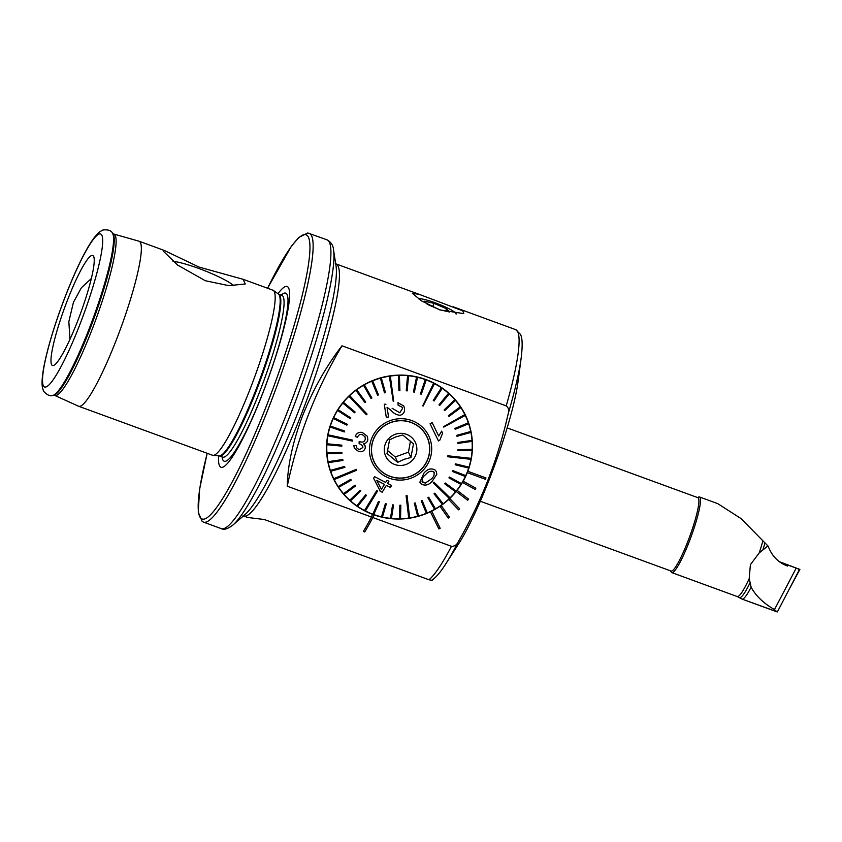 <?xml version="1.0" encoding="UTF-8"?>
<svg xmlns="http://www.w3.org/2000/svg" width="842" height="842" viewBox="0 0 842 842"><rect width="100%" height="100%" fill="white"/><g stroke="black" fill="none" stroke-linecap="round" stroke-linejoin="round"><path stroke-width="1.26" d="M435.388 300.426L419.242 294.363L412.348 293.321L421.526 300.878L439.713 309.867L463.805 313.634L462.858 310.919L435.388 300.426M199.08 267.093L164.348 250.474L163.169 251.011L177.725 265.135L205.322 280.733L228.814 285.648L245.264 283.975L243.127 279.302L199.08 267.093M233.823 285.743A35.764 5.105 21.3 0 0 198.744 268.451A35.764 5.105 21.3 0 0 173.063 261.325M218.646 455.838A96.241 13.872 -69.9 0 0 262.199 394.624A96.241 13.872 -69.9 0 0 288.48 306.583A96.241 13.872 -69.9 0 0 277.976 293.7M78.706 406.286A87.873 12.662 -69.9 0 0 116.312 339.957A87.873 12.662 -69.9 0 0 139.088 241.233A87.873 12.662 -69.9 0 0 138.962 241.191L113.786 234.055A85.926 12.388 -69.9 0 1 91.641 330.632A85.926 12.388 -69.9 0 1 54.73 395.435L78.58 406.233A87.873 12.662 -69.9 0 0 78.706 406.286L212.531 455.248A87.873 12.662 -69.9 0 0 213.015 455.354A87.873 12.662 -69.9 0 0 250.148 388.93A87.873 12.662 -69.9 0 0 273.366 290.437A87.873 12.662 -69.9 0 0 272.924 290.206L243.127 279.302M67.655 299.678A58.582 8.441 -69.9 0 0 53.214 365.544A58.582 8.441 -69.9 0 0 77.548 321.286A58.582 8.441 -69.9 0 0 93.325 255.905A58.582 8.441 -69.9 0 0 67.655 299.678M69.981 339.252L68.834 321.665L73.443 302.32L81.379 287.785L91.346 278.492M485.971 477.94L467.815 471.288A73.222 71.707 -24.6 0 1 467.563 471.973A73.222 71.707 -24.6 0 1 467.289 472.646L485.445 479.287L485.971 477.94L467.815 471.288A73.222 71.707 155.4 0 0 466.089 416.579A73.222 71.707 155.4 0 0 397.592 375.153A73.222 71.707 155.4 0 0 331.453 422.168A73.222 71.707 155.4 0 0 332.927 477.551A73.222 71.707 155.4 0 0 373.174 514.588A73.222 71.707 155.4 0 0 430.43 511.757L438.861 528.934L440.177 528.292L431.746 511.115A73.222 71.707 155.4 0 0 440.008 506.284L448.239 518.062L449.439 517.23L441.208 505.453A73.222 71.707 155.4 0 0 448.66 499.474L458.606 509.863L459.679 508.863L449.733 498.475A73.222 71.707 155.4 0 0 456.206 491.465L467.647 500.243L468.552 499.106L457.111 490.328A73.222 71.707 155.4 0 0 462.458 482.455L475.13 489.413L475.856 488.16L463.184 481.192A73.222 71.707 155.4 0 0 467.289 472.636M475.856 488.16L463.184 481.192A73.222 71.707 -24.6 0 1 462.468 482.466M468.552 499.106L457.111 490.328A73.222 71.707 -24.6 0 1 456.206 491.475M459.679 508.863L449.733 498.475A73.222 71.707 -24.6 0 1 448.67 499.474M449.439 517.23L441.208 505.453A73.222 71.707 -24.6 0 1 440.008 506.295M440.177 528.292L431.746 511.115M431.746 511.126A73.222 71.707 -24.6 0 1 430.43 511.768M373.859 514.851L372.806 517.546L371.448 517.051L372.501 514.346L373.859 514.851L373.174 514.588L372.501 514.346L371.448 517.02L287.248 486.213C287.659 465.279 292.837 441.65 302.762 415.295C313.371 389.004 326.443 365.838 341.989 345.799L506.231 405.886C508.6 407.823 509.273 410.38 508.242 413.559C498.106 458.848 481.435 501.611 458.227 541.848A130.636 18.829 110.1 0 1 445.839 563.793L458.879 543.437A102.514 14.777 110.1 0 0 518.019 381.826L521.187 357.861A130.636 18.829 110.1 0 1 508.242 413.559M372.817 517.525L451.48 546.311A134.246 19.355 110.1 0 1 429.01 579.77L264.335 519.525L247.548 517.451L243.717 516.041A134.246 19.355 -69.9 0 0 301.183 414.717A134.246 19.355 -69.9 0 0 335.979 263.893L335.295 263.451M371.448 517.02A134.246 19.355 110.1 0 1 363.386 531.449L363.376 531.481A134.299 19.355 110.1 0 0 371.448 517.051M429.01 579.77C431.925 580.464 433.083 580.338 432.493 579.412M451.48 546.311C454.585 546.363 456.838 544.879 458.227 541.848M287.248 486.213A463.774 454.133 -24.6 0 1 341.989 345.799M372.806 517.546A134.299 19.355 110.1 0 1 364.733 531.986L363.376 531.481M430.651 479.466L430.651 479.477C433.84 477.172 434.84 474.593 433.651 471.752C434.84 474.583 433.84 477.161 430.651 479.466L430.651 479.466M436.461 471.815L435.261 470.152C431.367 467.868 427.62 468.826 424.031 473.004L424.031 473.015C427.61 468.836 431.346 467.889 435.272 470.162L436.461 471.815L436.809 474.299L432.22 481.171C428.683 485.234 424.947 486.118 421.011 483.813L419.863 482.224L423.936 473.109L419.863 482.213M434.219 472.53L433.651 471.752C430.757 470.594 428.094 471.562 425.684 474.635L425.589 474.72C422.431 477.014 421.453 479.54 422.663 482.298L425.357 483.066L422.074 481.477L422.663 482.298M433.893 482.119L450.049 497.832L433.893 482.108M433.188 482.782L449.354 498.517A72.98 71.465 155.4 0 0 449.702 498.18A72.98 71.465 155.4 0 0 450.06 497.843L450.049 497.832A72.98 71.465 -24.6 0 0 455.585 491.844A72.98 71.465 155.4 0 0 456.206 491.096L445.271 483.003L456.206 491.086A72.98 71.465 -24.6 0 0 460.953 484.466A72.98 71.465 155.4 0 0 461.469 483.645L449.47 477.046L461.469 483.634A72.98 71.465 -24.6 0 0 465.342 476.498A72.98 71.465 155.4 0 0 465.752 475.625L452.88 470.625L465.752 475.614A72.98 71.465 -24.6 0 0 468.689 468.068A72.98 71.465 155.4 0 0 468.994 467.152L455.459 463.858L468.983 467.142A72.98 71.465 -24.6 0 0 470.952 459.311A72.98 71.465 155.4 0 0 471.046 458.837A72.98 71.465 155.4 0 0 471.131 458.364L447.839 455.796L447.66 456.743L447.828 455.785L471.131 458.353A72.98 71.465 -24.6 0 0 472.088 450.354A72.98 71.465 155.4 0 0 472.151 449.396L457.953 449.66L472.141 449.386A72.98 71.465 -24.6 0 0 472.078 441.345A72.98 71.465 155.4 0 0 472.015 440.398L457.837 442.46L472.015 440.387A72.98 71.465 -24.6 0 0 470.931 432.43A72.98 71.465 155.4 0 0 470.741 431.493L456.806 435.346L456.995 436.282L456.796 435.335L470.731 431.483A72.98 71.465 -24.6 0 0 468.647 423.747A72.98 71.465 155.4 0 0 468.341 422.842L454.869 428.431L468.331 422.831A72.98 71.465 -24.6 0 0 465.868 416.685L465.531 415.959A72.98 71.465 -24.6 0 0 453.712 398.045M408.707 518.062L406.097 495.717L408.707 518.062A72.98 71.465 -24.6 0 1 400.56 518.756A72.98 71.465 155.4 0 1 399.592 518.798L399.845 505.221L399.592 518.788A72.98 71.465 -24.6 0 1 391.446 518.472A72.98 71.465 155.4 0 1 390.478 518.377L392.561 504.874L390.478 518.367A72.98 71.465 -24.6 0 1 382.447 517.051A72.98 71.465 155.4 0 1 381.5 516.841L385.394 503.632L381.5 516.83A72.98 71.465 -24.6 0 1 373.722 514.536A72.98 71.465 155.4 0 1 372.817 514.209L378.447 501.516L379.363 501.843L378.458 501.527L372.817 514.199A72.98 71.465 -24.6 0 1 365.407 510.947A72.98 71.465 155.4 0 1 364.975 510.736A72.98 71.465 155.4 0 1 364.544 510.515L376.721 490.581L364.544 510.505A72.98 71.465 -24.6 0 1 357.629 506.358A72.98 71.465 155.4 0 1 356.829 505.81L365.691 494.78L356.829 505.81A72.98 71.465 -24.6 0 1 350.504 500.832A72.98 71.465 155.4 0 1 349.788 500.19L360.06 490.276L360.776 490.918L360.071 490.286L349.788 500.18A72.98 71.465 -24.6 0 1 344.157 494.454A72.98 71.465 155.4 0 1 343.525 493.728L355.071 485.108L343.525 493.717A72.98 71.465 -24.6 0 1 338.684 487.329A72.98 71.465 155.4 0 1 338.147 486.539L350.777 479.351L338.147 486.529A72.98 71.465 -24.6 0 1 334.169 479.572A72.98 71.465 155.4 0 1 333.948 479.151A72.98 71.465 155.4 0 1 333.748 478.719L356.292 469.352L333.737 478.709A72.98 71.465 -24.6 0 1 333.148 477.446L332.822 476.73A72.98 71.465 -24.6 0 1 326.98 456.069M348.967 396.298L366.375 414.759L367.08 414.085L349.662 395.614A72.98 71.465 155.4 0 0 349.314 395.961A72.98 71.465 155.4 0 0 348.967 396.298L348.956 396.287A72.98 71.465 -24.6 0 0 343.42 402.287L355.113 412.022L343.42 402.297A72.98 71.465 155.4 0 0 342.81 403.055L354.503 412.78L355.113 412.022M449.344 498.506A72.98 71.465 -24.6 0 1 443.103 503.79L434.809 493.18L443.103 503.79A72.98 71.465 155.4 0 1 442.324 504.379A72.98 71.465 -24.6 0 1 435.461 508.842L428.715 497.233L427.862 497.706L434.619 509.336A72.98 71.465 155.4 0 0 435.461 508.852L428.704 497.222L427.862 497.706M434.609 509.326A72.98 71.465 -24.6 0 1 427.252 512.925L422.158 500.506L421.253 500.874L422.158 500.495M408.707 518.072A72.98 71.465 155.4 0 0 409.191 518.009A72.98 71.465 155.4 0 0 409.675 517.935A72.98 71.465 -24.6 0 0 417.674 516.23L414.306 503.2L417.674 516.23A72.98 71.465 155.4 0 0 418.611 515.978A72.98 71.465 -24.6 0 0 426.357 513.294L421.253 500.864L426.357 513.294A72.98 71.465 155.4 0 0 427.262 512.936M333.148 477.446A72.98 71.465 -24.6 0 1 330.674 471.299L344.894 467.352L344.588 466.447L330.369 470.394A72.98 71.465 155.4 0 0 330.674 471.299M344.588 466.447L330.369 470.394A72.98 71.465 -24.6 0 1 328.275 462.637L342.968 460.437L342.778 459.5L328.085 461.711A72.98 71.465 155.4 0 0 328.285 462.647M328.085 461.711L328.085 461.7A72.98 71.465 -24.6 0 1 327.001 453.743L341.936 453.333L341.863 452.375L326.938 452.796A72.98 71.465 155.4 0 0 327.001 453.754M326.938 452.796L326.928 452.785A72.98 71.465 -24.6 0 1 326.864 444.734L341.82 446.134L341.873 445.176L326.928 443.787A72.98 71.465 155.4 0 0 326.875 444.744M341.873 445.176L326.917 443.776A72.98 71.465 -24.6 0 1 327.875 435.767L352.44 441.082L352.609 440.134L328.054 434.83A72.98 71.465 155.4 0 0 327.97 435.303A72.98 71.465 155.4 0 0 327.885 435.777M352.609 440.134L328.054 434.819A72.98 71.465 -24.6 0 1 330.022 426.978L344.315 431.935L344.61 431.009L330.317 426.073A72.98 71.465 155.4 0 0 330.022 426.989M344.61 431.009L330.317 426.063A72.98 71.465 -24.6 0 1 333.264 418.506L346.893 425.157L347.304 424.284L333.674 417.643A72.98 71.465 155.4 0 0 333.264 418.516M333.674 417.643L333.664 417.632A72.98 71.465 -24.6 0 1 337.547 410.486L350.304 418.737L350.819 417.916L338.063 409.675A72.98 71.465 155.4 0 0 337.547 410.496M350.819 417.916L338.063 409.665A72.98 71.465 -24.6 0 1 342.799 403.044M380.426 428.894A29.291 28.681 -24.6 0 1 427.21 437.208A29.291 28.681 -24.6 0 1 420.726 469.92A29.291 28.681 -24.6 0 1 373.943 461.595A29.291 28.681 -24.6 0 1 380.426 428.894M465.279 415.432L465.268 415.422A72.98 71.465 155.4 0 0 465.068 415.001A72.98 71.465 155.4 0 0 464.858 414.569L443.766 427.094L465.279 415.432A72.98 71.465 -24.6 0 1 465.868 416.685M434.472 383.636L434.461 383.626A72.98 71.465 155.4 0 0 434.04 383.415A72.98 71.465 155.4 0 0 433.609 383.194L423.116 406.076L434.472 383.636A72.98 71.465 -24.6 0 1 441.387 387.773L433.283 400.434L434.083 400.992L442.187 388.33A72.98 71.465 -24.6 0 1 448.512 393.298L438.987 404.855L448.512 393.298A72.98 71.465 155.4 0 1 449.228 393.951A72.98 71.465 -24.6 0 1 454.859 399.676L444.071 409.949L454.859 399.676A72.98 71.465 155.4 0 1 455.49 400.413A72.98 71.465 -24.6 0 1 460.332 406.802L448.449 415.622L448.986 416.432L460.858 407.602A72.98 71.465 -24.6 0 1 464.847 414.559L443.555 426.662M390.309 376.069L390.309 376.058A72.98 71.465 155.4 0 0 389.825 376.142A72.98 71.465 155.4 0 0 389.351 376.216L393.698 401.234L390.309 376.069A72.98 71.465 -24.6 0 1 398.445 375.364L398.94 390.572L399.918 390.562L399.424 375.353A72.98 71.465 155.4 0 0 398.455 375.374L398.94 390.572M356.713 470.215L356.292 469.362L356.713 470.204L334.169 479.572M377.584 491.033L376.721 490.591L377.574 491.023L365.407 510.957M407.065 495.58L406.097 495.717L407.054 495.57L409.675 517.935M355.229 436.461C356.471 433.188 358.85 431.862 362.344 432.472L367.417 436.377L362.344 432.472C358.871 431.862 356.503 433.188 355.24 436.472L357.555 437.293C358.313 435.125 359.797 434.156 362.018 434.409L365.028 436.809L365.312 439.208L365.028 436.798M354.366 448.26L353.808 445.502L356.271 445.607L353.808 445.502L354.366 448.27L358.734 451.565C362.028 452.196 364.218 450.996 365.323 447.976L365.028 445.565L363.355 443.639C365.807 443.534 367.301 442.25 367.828 439.798L367.417 436.388M359.145 449.712L356.65 447.807L359.145 449.702L362.87 447.502L359.145 449.702M360.85 442.029L359.218 441.418L359.102 443.481L359.208 441.408L360.839 442.018C363.165 442.397 364.649 441.461 365.302 439.198L365.302 439.198C364.67 441.461 363.186 442.397 360.85 442.029L360.839 442.018M374.585 476.656L373.616 478.256L374.585 476.656L385.657 482.434L374.585 476.656M386.962 480.277L385.647 482.424L386.962 480.277L388.867 481.256L387.562 483.403L391.614 485.455L387.562 483.392M422.063 471.278A31.249 30.596 -24.6 0 1 378.047 470.952A31.249 30.596 -24.6 0 1 379.089 427.525A31.249 30.596 -24.6 0 1 423.105 427.852A31.249 30.596 -24.6 0 1 422.063 471.278M333.664 417.632L347.304 424.284M326.928 452.785L341.863 452.365M328.085 461.7L342.778 459.5M350.777 479.351L351.314 480.15L350.777 479.351M355.071 485.108L355.692 485.834L355.071 485.108M365.691 494.78L366.481 495.338L365.691 494.78M385.394 503.632L386.341 503.863L385.394 503.632M392.561 504.874L393.53 504.968L392.561 504.874M399.845 505.221L400.824 505.189L399.845 505.221M414.306 503.2L415.243 502.937L414.306 503.2M434.809 493.18L434.019 493.749L434.809 493.17M444.66 483.761L445.271 482.992L444.66 483.761L455.596 491.844M448.954 477.867L449.46 477.035L448.954 477.867L460.953 484.466M452.47 471.509L452.87 470.625L452.47 471.509L465.342 476.509M455.164 464.773L455.448 463.847L455.164 464.773L468.699 468.068M457.901 443.418L457.827 442.45L457.901 443.418L472.078 441.345M455.185 429.336L454.869 428.42L455.185 429.336L468.647 423.747M422.695 405.855L433.609 383.184A72.98 71.465 -24.6 0 0 426.199 379.931L426.199 379.931A72.98 71.465 155.4 0 0 425.294 379.605L420.4 393.919L425.294 379.595A72.98 71.465 -24.6 0 0 417.506 377.29L417.516 377.3A72.98 71.465 155.4 0 0 416.569 377.079L413.433 391.93L414.369 392.14L417.516 377.3M413.433 391.93L416.569 377.079A72.98 71.465 -24.6 0 0 408.538 375.753A72.98 71.465 155.4 0 0 407.57 375.669L406.233 390.804L407.57 375.658A72.98 71.465 -24.6 0 0 399.424 375.343L399.424 375.353M393.214 401.308L389.341 376.206A72.98 71.465 -24.6 0 0 381.342 377.9L381.342 377.9A72.98 71.465 155.4 0 0 380.405 378.174L384.52 392.846L380.395 378.163A72.98 71.465 -24.6 0 0 372.659 380.826A72.98 71.465 155.4 0 0 371.754 381.215L377.616 395.287L378.511 394.909L372.659 380.826M377.616 395.287L371.754 381.205A72.98 71.465 -24.6 0 0 364.397 384.805L371.901 398.066L364.397 384.815A72.98 71.465 155.4 0 0 363.555 385.289L371.059 398.561L371.901 398.066M365.744 402.023L364.954 402.613L355.913 390.351A72.98 71.465 155.4 0 1 356.692 389.762L365.733 402.023L356.692 389.762A72.98 71.465 -24.6 0 1 363.544 385.289L363.544 385.289M367.08 414.085L349.662 395.614A72.98 71.465 -24.6 0 1 355.913 390.341L355.913 390.351M384.268 404.192L386.278 417.274L384.278 404.202L385.952 404.265L384.268 404.192M392.109 408.265L399.803 412.759L392.109 408.265M402.508 408.517L399.792 412.748L402.508 408.517L402.129 407.202L398.108 405.234L397.971 402.697L398.108 405.223M403.781 405.949L397.961 402.687L403.792 405.96L404.444 408.254C404.991 411.885 403.55 414.222 400.129 415.264C396.635 415.011 393.698 413.454 391.309 410.591L387.046 407.265L388.541 416.979L386.278 417.274M432.146 422.642L430.062 423.81L432.146 422.642L438.714 436.03L441.64 431.167L438.714 436.03M442.629 433.177L441.629 431.157L442.629 433.177L439.808 440.187L438.461 440.945L430.062 423.81M400.56 518.767L400.824 505.189M379.363 501.853L373.722 514.536M382.447 517.062L386.341 503.863M391.446 518.483L393.53 504.968M357.618 506.358L366.481 495.338M338.684 487.329L351.314 480.15M344.157 494.454L355.692 485.834M350.504 500.832L360.776 490.918M384.52 392.846L385.457 392.582L381.342 377.911M420.411 393.93L421.316 394.267L426.199 379.942M406.233 390.804L407.202 390.898L408.538 375.753M442.187 388.33L442.187 388.32A72.98 71.465 155.4 0 0 441.397 387.783L433.283 400.434M460.869 407.612A72.98 71.465 155.4 0 0 460.342 406.812L448.46 415.632M444.071 409.949L444.692 410.664L455.48 400.403M438.987 404.855L439.703 405.497L449.228 393.94M457.901 450.617L472.088 450.354M456.995 436.282L470.931 432.43M447.66 456.743L470.962 459.311M418.611 515.978L415.243 502.937M434.03 493.759L442.324 504.379M430.557 479.551L425.347 483.055L430.567 479.561M359.102 443.481L362.702 445.734L362.87 447.502M356.65 447.807L356.271 445.618M391.614 485.455L390.425 487.402L386.373 485.35L382.184 492.223L380.268 491.244L373.627 478.267M386.962 480.287L388.867 481.266M381.437 489.339L384.468 484.371L376.784 480.393L381.437 489.339L376.784 480.382M384.457 484.361L381.426 489.328M468.015 421.937A73.222 71.707 155.4 0 0 465.563 415.453M332.422 476.414A73.222 71.707 155.4 0 0 335.716 482.508M387.352 450.365L395.235 456.974L408.465 452.133L410.454 441.061M373.827 461.321A29.291 28.681 155.4 0 0 376.816 466.289M372.027 455.817A29.165 28.565 155.4 0 0 373.806 461.006L374.058 461.542A29.165 28.565 155.4 0 0 410.286 476.267A29.165 28.565 155.4 0 0 427.094 437.261A29.165 28.565 155.4 0 0 390.867 422.537A29.165 28.565 155.4 0 0 374.058 461.542M413.485 443.85L410.928 457.501L404.034 459.322L397.698 462.342L387.015 453.522L389.562 439.861L395.908 436.84L402.802 435.019L413.485 443.85M406.023 464.468A16.356 16.019 155.4 0 0 415.937 443.787A16.356 16.019 155.4 0 0 395.13 434.346A16.356 16.019 155.4 0 0 385.215 455.017A16.356 16.019 155.4 0 0 406.023 464.468M427.094 437.261L426.852 436.724A29.165 28.565 155.4 0 0 424.084 431.978M428.883 442.45A29.291 28.681 155.4 0 0 427.083 436.935M408.465 452.133L410.928 457.501M395.235 456.974L397.698 462.342M455.985 313.908A20.366 2.905 21.3 0 0 455.627 313.077A20.366 2.905 21.3 0 0 432.609 301.889A20.366 2.905 21.3 0 0 418.874 298.752A20.366 2.905 21.3 0 0 418.485 298.836M428.325 304.815L440.019 309.835L449.586 312.003L446.555 308.751L433.956 303.341L424.389 301.173L427.252 304.236M432.662 306.677L433.956 303.341M445.639 311.108L446.555 308.751M480.319 501.243L671.074 571.044A39.058 5.631 -69.9 0 0 687.788 541.564A39.058 5.631 -69.9 0 0 697.913 497.685L507.158 427.894M670.685 570.897L671.137 571.907A40.279 5.81 -69.9 0 0 671.79 572.602A40.279 5.81 -69.9 0 0 689.03 542.206A40.279 5.81 -69.9 0 0 699.47 496.959A40.279 5.81 -69.9 0 0 698.523 497.075L697.523 497.548M749.201 578.591A40.279 5.81 -69.9 0 1 737.213 596.546L741.981 599.062A41.005 5.915 -69.9 0 0 742.013 599.072A41.005 5.915 -69.9 0 0 751.138 587.179L749.201 578.591L750.401 564.666L759.242 552.868L766.883 546.816A41.005 5.915 -69.9 0 0 767.325 545.311L768.188 546.184C771.777 555.909 778.187 562.519 787.428 566.024L785.144 565.098M767.325 545.311L741.107 518.63L717.826 503.674L699.47 496.959M751.138 587.179C755.706 595.768 763.483 603.24 774.472 609.597L795.722 569.034M768.188 546.184L766.883 546.816M774.472 609.597L776.987 611.871L742.034 599.083L777.387 611.902L799.1 570.223M779.955 562.119L789.87 565.677L779.534 561.814M779.997 562.151L793.501 567.055L779.46 561.761M780.092 562.214L799.9 569.434L779.376 561.698M790.606 586.674L799.879 569.424M783.828 563.466L779.639 561.888L783.828 563.466A34.175 34.175 0 0 1 784.007 563.593M780.197 562.309L779.618 561.888M54.73 395.435L53.688 395.277A86.442 12.462 -69.9 0 0 89.599 329.969A86.442 12.462 -69.9 0 0 112.881 233.497L113.786 234.055M333.548 250.021A151.339 21.818 -69.9 0 1 290.837 413.559A151.339 21.818 -69.9 0 1 232.908 525.071L245.138 514.451A136.688 19.703 -69.9 0 0 297.458 413.738A136.688 19.703 -69.9 0 0 336.042 266.019L333.548 250.021C333.264 245.432 331.064 242.022 326.97 239.802L307.73 232.971L298.847 237.402L291.29 246.39L267.546 288.238M232.908 525.071C227.782 528.944 223.909 530.134 221.299 528.629A153.781 22.166 -69.9 0 0 287.111 412.569A153.781 22.166 -69.9 0 0 326.97 239.802M207.164 453.28L199.638 489.034L198.238 512.125L202.164 521.419L203.501 522.124A153.781 22.166 -69.9 0 0 269.324 406.065A153.781 22.166 -69.9 0 0 309.182 233.297M207.195 453.301A151.339 21.818 -69.9 0 0 208.342 516.778A151.339 21.818 -69.9 0 0 266.84 404.781A151.339 21.818 -69.9 0 0 309.961 247.801A151.339 21.818 -69.9 0 0 267.588 288.248M222.067 456.922A89.505 12.904 -69.9 0 0 262.504 393.698A89.505 12.904 -69.9 0 0 281.281 295.079M222.909 457.206L222.646 457.132A86.168 12.42 -69.9 0 0 259.525 392.098A86.168 12.42 -69.9 0 0 281.86 295.3L278.386 293.984L273.366 290.437M222.646 457.132L219.404 455.943A86.168 12.42 -69.9 0 0 256.284 390.909A86.168 12.42 -69.9 0 0 278.618 294.111M219.404 455.943L219.141 455.89A86.263 12.43 -69.9 0 0 255.589 390.677A86.263 12.43 -69.9 0 0 278.386 293.984M88.789 329.748A86.979 12.535 -69.9 0 0 112.218 232.687C110.155 228.592 101.093 229.887 101.756 230.676C98.714 232.118 95.325 235.097 88.294 246.653C81.127 258.947 73.601 275.166 65.708 295.31C54.73 323.833 47.331 348.262 43.531 368.575C41.3 382.405 41.9 387.036 43.384 390.299C42.374 390.488 48.51 397.266 52.657 395.466A86.979 12.535 -69.9 0 0 88.789 329.748M79.485 325.507A81.474 11.746 -69.9 0 0 101.893 235.339A81.474 11.746 -69.9 0 0 65.718 295.458A81.474 11.746 -69.9 0 0 43.31 385.615A81.474 11.746 -69.9 0 0 79.485 325.507M521.187 357.861C523.135 341.705 521.714 336.895 520.472 334.379L515.651 329.632A134.246 19.355 110.1 0 1 517.788 331.906A134.246 19.355 110.1 0 1 506.231 405.886M762.905 549.815A40.5 5.841 -69.9 0 0 764.873 543.185M739.36 597.546A40.5 5.841 -69.9 0 0 750.033 582.822M759.242 552.868A40.279 5.81 -69.9 0 0 762.789 541.174M799.9 569.434L794.153 579.896M798.269 569.887L798.637 568.981M112.881 233.497L112.218 232.687M243.717 516.041L242.917 515.946M515.651 329.632L453.354 306.835M419.242 294.363L335.979 263.893M164.348 250.474L139.088 241.233M432.188 580.075C436.345 577.086 440.892 571.655 445.839 563.793M53.688 395.277L52.657 395.466M219.141 455.89L213.015 455.354M221.299 528.629L203.501 522.124M455.627 313.077L456.353 313.95M737.213 596.546L671.79 572.602"/></g></svg>
